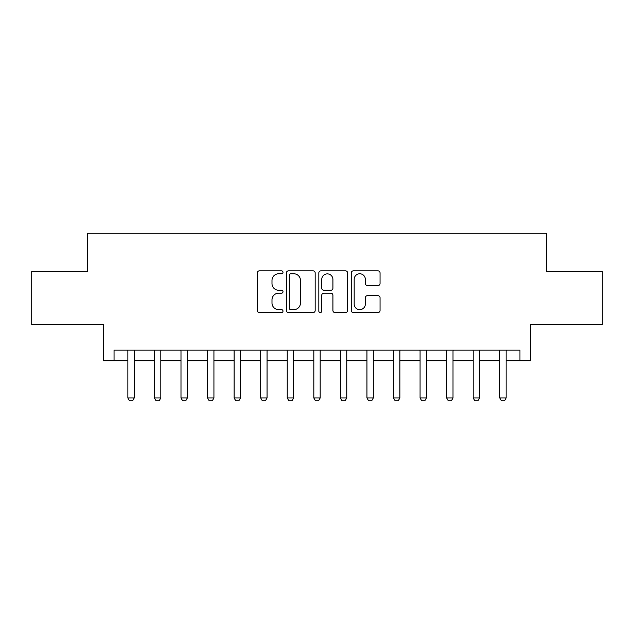 <?xml version="1.0" encoding="UTF-8"?>
<svg xmlns="http://www.w3.org/2000/svg" width="634" height="634" viewBox="0 0 634 634"><rect width="100%" height="100%" fill="white"/><g stroke="black" fill="none" stroke-linecap="round" stroke-linejoin="round"><path stroke-width="0.95" d="M283.002 272.311A1.458 1.458 0 0 0 281.536 270.853L259.377 270.853A2.084 2.084 0 0 0 257.293 272.937L257.293 310.486A2.084 2.084 0 0 0 259.377 312.57L281.536 312.57A1.458 1.458 0 0 0 283.002 311.112A1.458 1.458 0 0 0 281.536 309.654L278.667 309.654A6.673 6.673 0 0 1 271.994 302.973L271.994 299.842A6.673 6.673 0 0 1 278.667 293.17L281.536 293.17A1.458 1.458 0 0 0 283.002 291.711A1.458 1.458 0 0 0 281.536 290.253L278.667 290.253A6.673 6.673 0 0 1 271.994 283.572L271.994 280.45A6.673 6.673 0 0 1 278.667 273.769L281.536 273.769A1.458 1.458 0 0 0 283.002 272.311M377.959 285.554A2.084 2.084 0 0 0 380.051 283.469L380.051 272.937A2.084 2.084 0 0 0 377.959 270.853L353.344 270.853A2.084 2.084 0 0 0 351.26 272.937L351.26 310.486A2.084 2.084 0 0 0 353.344 312.57L377.959 312.57A2.084 2.084 0 0 0 380.051 310.486L380.051 297.758A2.084 2.084 0 0 0 377.959 295.674L367.427 295.674A2.084 2.084 0 0 0 365.342 297.758L365.342 304.066A5.579 5.579 0 0 1 359.763 309.654A5.579 5.579 0 0 1 354.184 304.066L354.184 279.348A5.579 5.579 0 0 1 359.763 273.769A5.579 5.579 0 0 1 365.342 279.348L365.342 283.469A2.084 2.084 0 0 0 367.427 285.554L377.959 285.554M114.049 360.778L114.049 350.15L519.951 350.15L519.951 360.778L530.579 360.778L530.579 324.648L602.3 324.648L602.3 271.518L546.516 271.518L546.516 233.272L87.484 233.272L87.484 271.518L31.7 271.518L31.7 324.648L103.421 324.648L103.421 360.778L127.862 360.778M315.177 272.937A2.084 2.084 0 0 0 313.085 270.853L288.478 270.853A2.084 2.084 0 0 0 286.386 272.937L286.386 310.486A2.084 2.084 0 0 0 288.478 312.57L313.085 312.57A2.084 2.084 0 0 0 315.177 310.486L315.177 272.937M320.915 270.853L345.522 270.853A2.084 2.084 0 0 1 347.614 272.937L347.614 310.486A2.084 2.084 0 0 1 345.522 312.57L334.99 312.57A2.084 2.084 0 0 1 332.905 310.486L332.905 295.254A2.084 2.084 0 0 0 330.821 293.17L323.831 293.17A2.084 2.084 0 0 0 321.747 295.254L321.747 311.112A1.458 1.458 0 0 1 320.289 312.57A1.458 1.458 0 0 1 318.823 311.112L318.823 272.937A2.084 2.084 0 0 1 320.915 270.853M134.242 360.778L154.427 360.778M160.806 360.778L180.991 360.778M187.363 360.778L207.556 360.778M213.927 360.778L234.12 360.778M240.492 360.778L260.685 360.778M267.057 360.778L287.25 360.778M293.621 360.778L313.814 360.778M320.186 360.778L340.379 360.778M346.75 360.778L366.943 360.778M373.315 360.778L393.508 360.778M399.88 360.778L420.073 360.778M426.444 360.778L446.637 360.778M453.009 360.778L473.194 360.778M479.573 360.778L499.758 360.778M506.138 360.778L519.951 360.778M290.768 273.769A1.458 1.458 0 0 0 289.31 275.235L289.31 308.187A1.458 1.458 0 0 0 290.768 309.654L293.796 309.654A6.673 6.673 0 0 0 300.468 302.973L300.468 280.45A6.673 6.673 0 0 0 293.796 273.769L290.768 273.769M332.905 279.459A5.579 5.579 0 0 0 327.326 273.872A5.579 5.579 0 0 0 321.747 279.459L321.747 288.161A2.084 2.084 0 0 0 323.831 290.253L330.821 290.253A2.084 2.084 0 0 0 332.905 288.161L332.905 279.459M134.471 350.15L134.337 350.57A2.124 2.124 0 0 0 134.242 351.212L134.242 397.97L132.641 400.728L129.455 400.728L127.862 397.97L127.862 351.212A2.124 2.124 0 0 0 127.759 350.57L127.632 350.15M127.862 397.97L134.242 397.97M161.036 350.15L160.901 350.57A2.124 2.124 0 0 0 160.806 351.212L160.806 397.97L159.205 400.728L156.019 400.728L154.427 397.97L154.427 351.212A2.124 2.124 0 0 0 154.324 350.57L154.197 350.15M154.427 397.97L160.806 397.97M187.601 350.15L187.466 350.57A2.124 2.124 0 0 0 187.363 351.212L187.363 397.97L185.77 400.728L182.584 400.728L180.991 397.97L180.991 351.212A2.124 2.124 0 0 0 180.888 350.57L180.761 350.15M180.991 397.97L187.363 397.97M214.165 350.15L214.03 350.57A2.124 2.124 0 0 0 213.927 351.212L213.927 397.97L212.335 400.728L209.149 400.728L207.556 397.97L207.556 351.212A2.124 2.124 0 0 0 207.453 350.57L207.326 350.15M207.556 397.97L213.927 397.97M240.73 350.15L240.595 350.57A2.124 2.124 0 0 0 240.492 351.212L240.492 397.97L238.899 400.728L235.713 400.728L234.12 397.97L234.12 351.212A2.124 2.124 0 0 0 234.017 350.57L233.883 350.15M234.12 397.97L240.492 397.97M267.294 350.15L267.16 350.57A2.124 2.124 0 0 0 267.057 351.212L267.057 397.97L265.464 400.728L262.278 400.728L260.685 397.97L260.685 351.212A2.124 2.124 0 0 0 260.582 350.57L260.447 350.15M260.685 397.97L267.057 397.97M293.859 350.15L293.724 350.57A2.124 2.124 0 0 0 293.621 351.212L293.621 397.97L292.028 400.728L288.842 400.728L287.25 397.97L287.25 351.212A2.124 2.124 0 0 0 287.147 350.57L287.012 350.15M287.25 397.97L293.621 397.97M320.424 350.15L320.289 350.57A2.124 2.124 0 0 0 320.186 351.212L320.186 397.97L318.593 400.728L315.407 400.728L313.814 397.97L313.814 351.212A2.124 2.124 0 0 0 313.711 350.57L313.576 350.15M313.814 397.97L320.186 397.97M346.988 350.15L346.853 350.57A2.124 2.124 0 0 0 346.75 351.212L346.75 397.97L345.158 400.728L341.972 400.728L340.379 397.97L340.379 351.212A2.124 2.124 0 0 0 340.276 350.57L340.141 350.15M340.379 397.97L346.75 397.97M373.553 350.15L373.418 350.57A2.124 2.124 0 0 0 373.315 351.212L373.315 397.97L371.722 400.728L368.536 400.728L366.943 397.97L366.943 351.212A2.124 2.124 0 0 0 366.84 350.57L366.706 350.15M366.943 397.97L373.315 397.97M400.117 350.15L399.983 350.57A2.124 2.124 0 0 0 399.88 351.212L399.88 397.97L398.287 400.728L395.101 400.728L393.508 397.97L393.508 351.212A2.124 2.124 0 0 0 393.405 350.57L393.27 350.15M393.508 397.97L399.88 397.97M426.674 350.15L426.547 350.57A2.124 2.124 0 0 0 426.444 351.212L426.444 397.97L424.851 400.728L421.665 400.728L420.073 397.97L420.073 351.212A2.124 2.124 0 0 0 419.97 350.57L419.835 350.15M420.073 397.97L426.444 397.97M453.239 350.15L453.112 350.57A2.124 2.124 0 0 0 453.009 351.212L453.009 397.97L451.416 400.728L448.23 400.728L446.637 397.97L446.637 351.212A2.124 2.124 0 0 0 446.534 350.57L446.399 350.15M446.637 397.97L453.009 397.97M479.803 350.15L479.676 350.57A2.124 2.124 0 0 0 479.573 351.212L479.573 397.97L477.981 400.728L474.795 400.728L473.194 397.97L473.194 351.212A2.124 2.124 0 0 0 473.099 350.57L472.964 350.15M473.194 397.97L479.573 397.97M506.368 350.15L506.241 350.57A2.124 2.124 0 0 0 506.138 351.212L506.138 397.97L504.545 400.728L501.359 400.728L499.758 397.97L499.758 351.212A2.124 2.124 0 0 0 499.663 350.57L499.529 350.15M499.758 397.97L506.138 397.97"/></g></svg>
